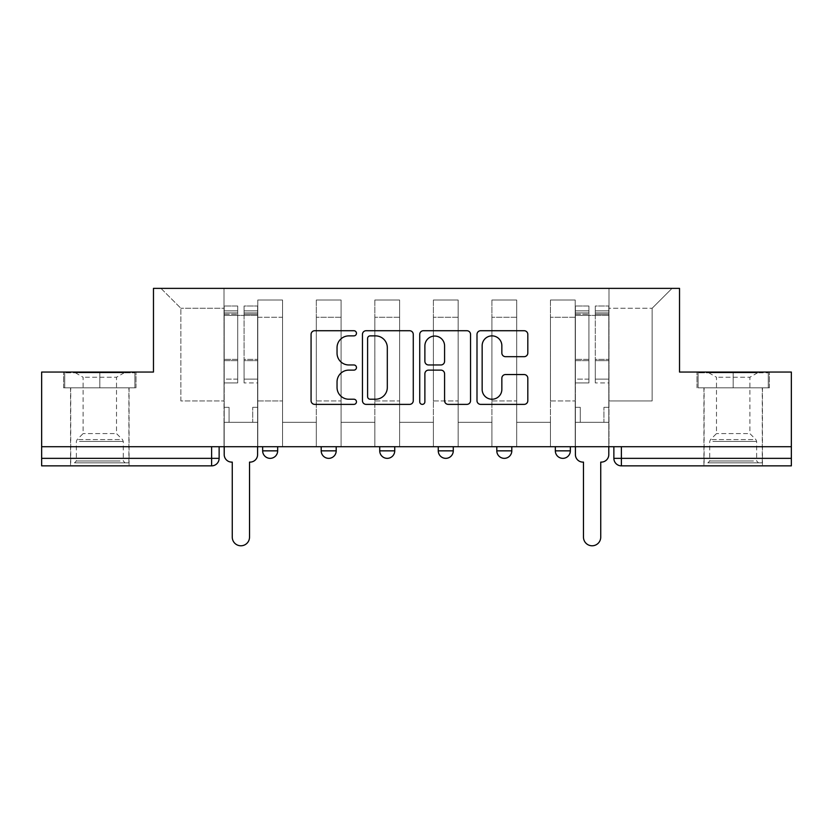 <?xml version="1.0" encoding="UTF-8"?>
<svg xmlns="http://www.w3.org/2000/svg" width="833" height="833" viewBox="0 0 833 833"><rect width="100%" height="100%" fill="white"/><g stroke="black" fill="none" stroke-linecap="round" stroke-linejoin="round"><path stroke-width="0.62" stroke-dasharray="4.17 3.12" d="M356.462 333.294A2.582 2.582 0 0 0 353.89 330.722L314.759 330.722A3.686 3.686 0 0 0 311.073 334.397L311.073 400.694A3.686 3.686 0 0 0 314.759 404.38L353.89 404.38A2.582 2.582 0 0 0 356.462 401.798A2.582 2.582 0 0 0 353.89 399.226L348.819 399.226A11.787 11.787 0 0 1 337.042 387.439L337.042 381.91A11.787 11.787 0 0 1 348.819 370.123L353.89 370.123A2.582 2.582 0 0 0 356.462 367.551A2.582 2.582 0 0 0 353.89 364.969L348.819 364.969A11.787 11.787 0 0 1 337.042 353.182L337.042 347.663A11.787 11.787 0 0 1 348.819 335.876L353.89 335.876A2.582 2.582 0 0 0 356.462 333.294M555.33 446.717L570.345 446.717L555.33 446.717M496.801 446.717L511.806 446.717L496.801 446.717L496.801 450.851L511.806 450.851M453.277 446.717L438.262 446.717L453.277 446.717L453.277 450.851A7.507 7.507 0 0 1 445.77 458.348M379.723 446.717L394.738 446.717L394.738 450.851A7.507 7.507 0 0 1 387.23 458.348A7.507 7.507 0 0 1 379.723 450.851L379.723 446.717L394.738 446.717M321.194 446.717L336.199 446.717L321.194 446.717M262.655 446.717L277.67 446.717L262.655 446.717L262.655 450.851L277.67 450.851M99.814 465.855L70.545 465.855L99.814 465.855M99.814 387.814L63.6 387.814L136.018 387.814L99.814 387.814L99.814 372.049L136.018 372.049L63.6 372.049L99.814 372.049L99.814 387.814L134.894 387.814L64.724 387.814L99.814 387.814L99.814 372.799L134.894 372.799L64.724 372.799L99.814 372.799L99.814 387.814M733.186 465.855L762.455 465.855L733.186 465.855M733.186 387.814L769.4 387.814L733.186 387.814L733.186 372.049L769.4 372.049L696.982 372.049L733.186 372.049L733.186 387.814L768.276 387.814L698.106 387.814L733.186 387.814L733.186 372.799L768.276 372.799L698.106 372.799L733.186 372.799L733.186 387.814M791.35 446.717L41.65 446.717L41.65 372.049L153.47 372.049L153.47 288.374L679.53 288.374L679.53 372.049L791.35 372.049L791.35 458.348L613.869 458.348A7.507 7.507 0 0 0 621.376 465.855L791.35 465.855L791.35 458.348M41.65 446.717L211.624 446.717L41.65 446.717L41.65 465.855L211.624 465.855A7.507 7.507 0 0 0 219.131 458.348L41.65 458.348M257.782 317.269L257.782 400.944L257.782 317.269L282.543 317.269L282.543 300.005L282.543 400.944L282.543 317.269L257.782 317.269M257.782 446.717L257.782 300.005L282.543 300.005L257.782 300.005L257.782 446.717L257.782 422.331L224.015 422.331L257.782 422.331L257.782 446.717L224.015 446.717L224.015 288.374L608.985 288.374L160.967 288.374L224.015 288.374L224.015 400.944L224.015 308.262L180.855 308.262L224.015 308.262L224.015 288.374L224.015 446.717L224.015 422.331L224.015 446.717L257.782 446.717M282.543 446.717L282.543 300.005L257.782 300.005L282.543 300.005L282.543 446.717L282.543 422.331L316.311 422.331L282.543 422.331L282.543 446.717L316.311 446.717L316.311 300.005L316.311 317.269L316.311 300.005L341.082 300.005L341.082 317.269L341.082 300.005L316.311 300.005L316.311 446.717L316.311 422.331L316.311 446.717L282.543 446.717M316.311 400.944L316.311 317.269L316.311 400.944L341.082 400.944L341.082 317.269L341.082 400.944L316.311 400.944M341.082 446.717L341.082 300.005L316.311 300.005L341.082 300.005L341.082 446.717L341.082 422.331L374.85 422.331L341.082 422.331L341.082 446.717L374.85 446.717L374.85 300.005L374.85 317.269L374.85 300.005L399.611 300.005L399.611 317.269L399.611 300.005L374.85 300.005L374.85 446.717L374.85 422.331L374.85 446.717L341.082 446.717M374.85 400.944L374.85 317.269L374.85 400.944L399.611 400.944L399.611 317.269L399.611 400.944L374.85 400.944M399.611 446.717L399.611 300.005L374.85 300.005L399.611 300.005L399.611 446.717L399.611 422.331L433.389 422.331L399.611 422.331L399.611 446.717L433.389 446.717L433.389 300.005L433.389 317.269L433.389 300.005L458.15 300.005L458.15 317.269L458.15 300.005L433.389 300.005L433.389 446.717L433.389 422.331L433.389 446.717L399.611 446.717M433.389 400.944L433.389 317.269L433.389 400.944L458.15 400.944L458.15 317.269L458.15 400.944L433.389 400.944M458.15 446.717L458.15 300.005L433.389 300.005L458.15 300.005L458.15 446.717L458.15 422.331L491.918 422.331L458.15 422.331L458.15 446.717L491.918 446.717L491.918 300.005L491.918 317.269L491.918 300.005L516.689 300.005L516.689 317.269L516.689 300.005L491.918 300.005L491.918 446.717L491.918 422.331L491.918 446.717L458.15 446.717M491.918 400.944L491.918 317.269L491.918 400.944L516.689 400.944L516.689 317.269L516.689 400.944L491.918 400.944M516.689 446.717L516.689 300.005L491.918 300.005L516.689 300.005L516.689 446.717L516.689 422.331L550.457 422.331L516.689 422.331L516.689 446.717L550.457 446.717L550.457 300.005L550.457 317.269L550.457 300.005L575.218 300.005L575.218 317.269L575.218 300.005L550.457 300.005L550.457 446.717L550.457 422.331L550.457 446.717L516.689 446.717M550.457 400.944L550.457 317.269L550.457 400.944L575.218 400.944L575.218 317.269L575.218 400.944L550.457 400.944M575.218 446.717L575.218 300.005L550.457 300.005L575.218 300.005L575.218 446.717L575.218 422.331L608.985 422.331L575.218 422.331L575.218 446.717L608.985 446.717L608.985 288.374L672.033 288.374L608.985 288.374L608.985 308.262L652.145 308.262L608.985 308.262L608.985 400.944L608.985 288.374L608.985 446.717L575.218 446.717L608.985 446.717L608.985 422.331L608.985 446.717L575.218 446.717M257.782 400.944L282.543 400.944L257.782 400.944M180.855 400.944L180.855 308.262L180.855 400.944L224.015 400.944L180.855 400.944M652.145 400.944L652.145 308.262L672.033 288.374L652.145 308.262L652.145 400.944L608.985 400.944L652.145 400.944M621.376 446.717L613.869 446.717L621.376 446.717L621.376 465.855M211.624 446.717L219.131 446.717L211.624 446.717L211.624 465.855M570.345 450.851L555.33 450.851A7.507 7.507 0 0 0 562.837 458.348M160.967 288.374L180.855 308.262L160.967 288.374M136.018 387.814L136.018 372.049L136.018 387.814M63.6 387.814L63.6 372.049L63.6 387.814M769.4 387.814L769.4 372.049L769.4 387.814M696.982 387.814L696.982 372.049L696.982 387.814M413.272 400.694L413.272 334.397A3.686 3.686 0 0 0 409.597 330.722L366.135 330.722A3.686 3.686 0 0 0 362.449 334.397L362.449 400.694A3.686 3.686 0 0 0 366.135 404.38L409.597 404.38A3.686 3.686 0 0 0 413.272 400.694M370.185 335.876A2.582 2.582 0 0 0 367.603 338.448L367.603 396.643A2.582 2.582 0 0 0 370.185 399.226L375.527 399.226A11.787 11.787 0 0 0 387.314 387.439L387.314 347.663A11.787 11.787 0 0 0 375.527 335.876L370.185 335.876M423.403 330.722L466.865 330.722A3.686 3.686 0 0 1 470.551 334.397L470.551 400.694A3.686 3.686 0 0 1 466.865 404.38L448.269 404.38A3.686 3.686 0 0 1 444.583 400.694L444.583 373.809A3.686 3.686 0 0 0 440.896 370.123L428.558 370.123A3.686 3.686 0 0 0 424.882 373.809L424.882 401.798A2.582 2.582 0 0 1 422.3 404.38A2.582 2.582 0 0 1 419.728 401.798L419.728 334.397A3.686 3.686 0 0 1 423.403 330.722M444.583 345.914A9.85 9.85 0 0 0 434.732 336.053A9.85 9.85 0 0 0 424.882 345.914L424.882 361.283A3.686 3.686 0 0 0 428.558 364.969L440.896 364.969A3.686 3.686 0 0 0 444.583 361.283L444.583 345.914M505.537 356.68L524.134 356.68A3.686 3.686 0 0 0 527.82 353.005L527.82 334.397A3.686 3.686 0 0 0 524.134 330.722L480.683 330.722A3.686 3.686 0 0 0 476.997 334.397L476.997 400.694A3.686 3.686 0 0 0 480.683 404.38L524.134 404.38A3.686 3.686 0 0 0 527.82 400.694L527.82 378.234A3.686 3.686 0 0 0 524.134 374.548L505.537 374.548A3.686 3.686 0 0 0 501.851 378.234L501.851 389.375A9.85 9.85 0 0 1 492.001 399.226A9.85 9.85 0 0 1 482.151 389.375L482.151 345.726A9.85 9.85 0 0 1 492.001 335.876A9.85 9.85 0 0 1 501.851 345.726L501.851 353.005A3.686 3.686 0 0 0 505.537 356.68M257.595 454.599L257.595 422.331L252.711 422.331L252.711 407.327L252.711 422.331L252.711 407.327L252.711 422.331L257.595 422.331L257.595 407.327L252.711 407.327L257.595 407.327L252.711 407.327L257.595 407.327L257.595 315.395L257.595 446.717L257.595 422.331L252.711 422.331L257.595 422.331L257.595 310.886L257.595 379.109L244.079 379.109L257.595 379.109L257.595 382.93L257.595 306.013L257.595 454.599A7.507 7.507 0 0 1 250.087 462.107A7.507 7.507 0 0 0 257.595 454.599A7.507 7.507 0 0 1 250.087 462.107L249.525 462.107L249.525 537.15A8.632 8.632 0 0 1 240.893 545.782A8.632 8.632 0 0 1 232.261 537.15A8.632 8.632 0 0 0 240.893 545.782A8.632 8.632 0 0 0 249.525 537.15A8.632 8.632 0 0 1 240.893 545.782A8.632 8.632 0 0 1 232.261 537.15L232.261 462.107L231.699 462.107A7.507 7.507 0 0 1 224.202 454.599A7.507 7.507 0 0 0 231.699 462.107A7.507 7.507 0 0 1 224.202 454.599L224.202 422.331L229.075 422.331L224.202 422.331L224.202 446.717L224.202 310.886L224.202 379.109L237.707 379.109L237.707 360.658L224.202 360.658L224.202 382.93L237.707 382.93L237.707 306.013L237.707 315.395L244.079 315.395L224.202 315.395L224.202 454.599M244.079 314.208L244.079 310.886L244.079 315.395L257.595 315.395L257.595 310.886L257.595 382.93L244.079 382.93L257.595 382.93L257.595 306.013L257.595 315.395L244.079 315.395L257.595 315.395L244.079 315.395L244.079 306.013L244.079 315.395L244.079 310.886L257.595 310.886L244.079 310.886L244.079 360.658L257.595 360.658L244.079 360.658L244.079 382.93L244.079 306.013L257.595 306.013L244.079 306.013L244.079 312.927L257.595 312.927L244.079 312.927L244.079 359.377L257.595 359.377L244.079 359.377L244.079 382.93L244.079 314.208L257.595 314.208L244.079 314.208M224.202 407.327L224.202 310.886L224.202 360.658L237.707 360.658L237.707 310.886L237.707 315.395L224.202 315.395L237.707 315.395L237.707 310.886L224.202 310.886L237.707 310.886L237.707 382.93L224.202 382.93L224.202 306.013L224.202 315.395L237.707 315.395L237.707 306.013L224.202 306.013L224.202 422.331L229.075 422.331L229.075 407.327L224.202 407.327L229.075 407.327L224.202 407.327L229.075 407.327L229.075 422.331L229.075 407.327L229.075 422.331L224.202 422.331L224.202 407.327M232.261 537.15L232.261 462.107L231.699 462.107M237.707 379.109L224.202 379.109L224.202 382.93L224.202 306.013L237.707 306.013L237.707 312.927L224.202 312.927L237.707 312.927L237.707 359.377L224.202 359.377L237.707 359.377L237.707 379.109M250.087 462.107L249.525 462.107L249.525 537.15M77.875 462.856L125.137 462.856L77.875 462.856M120.119 460.982L76.355 460.982L120.119 460.982M78.687 372.799L124.2 372.799L78.687 372.799M85.351 377.245L116.505 377.245L85.351 377.245M114.267 433.587L83.113 433.587L114.267 433.587M74.626 462.856L128.886 462.856L74.626 462.856M74.626 387.814L128.886 387.814L74.626 387.814M134.894 387.814L134.894 372.799L134.894 387.814M64.724 387.814L64.724 372.799L64.724 387.814M711.257 462.856L758.519 462.856L711.257 462.856M753.501 460.982L709.737 460.982L753.501 460.982M712.069 372.799L757.582 372.799L712.069 372.799M718.733 377.245L749.887 377.245L718.733 377.245M747.649 433.587L716.495 433.587L747.649 433.587M708.008 462.856L762.268 462.856L708.008 462.856M708.008 387.814L762.268 387.814L708.008 387.814M768.276 387.814L768.276 372.799L768.276 387.814M698.106 387.814L698.106 372.799L698.106 387.814M608.798 454.599L608.798 422.331L603.925 422.331L603.925 407.327L603.925 422.331L603.925 407.327L603.925 422.331L608.798 422.331L608.798 407.327L603.925 407.327L608.798 407.327L603.925 407.327L608.798 407.327L608.798 315.395L608.798 446.717L608.798 422.331L603.925 422.331L608.798 422.331L608.798 310.886L608.798 379.109L595.293 379.109L608.798 379.109L608.798 382.93L608.798 306.013L608.798 454.599A7.507 7.507 0 0 1 601.301 462.107A7.507 7.507 0 0 0 608.798 454.599A7.507 7.507 0 0 1 601.301 462.107L600.739 462.107L600.739 537.15A8.632 8.632 0 0 1 592.107 545.782A8.632 8.632 0 0 1 583.475 537.15A8.632 8.632 0 0 0 592.107 545.782A8.632 8.632 0 0 0 600.739 537.15A8.632 8.632 0 0 1 592.107 545.782A8.632 8.632 0 0 1 583.475 537.15L583.475 462.107L582.913 462.107A7.507 7.507 0 0 1 575.405 454.599A7.507 7.507 0 0 0 582.913 462.107A7.507 7.507 0 0 1 575.405 454.599L575.405 422.331L580.289 422.331L575.405 422.331L575.405 446.717L575.405 310.886L575.405 379.109L588.921 379.109L588.921 360.658L575.405 360.658L575.405 382.93L588.921 382.93L588.921 306.013L588.921 315.395L595.293 315.395L575.405 315.395L575.405 454.599M595.293 314.208L595.293 310.886L595.293 315.395L608.798 315.395L608.798 310.886L608.798 382.93L595.293 382.93L608.798 382.93L608.798 306.013L608.798 315.395L595.293 315.395L608.798 315.395L595.293 315.395L595.293 306.013L595.293 315.395L595.293 310.886L608.798 310.886L595.293 310.886L595.293 360.658L608.798 360.658L595.293 360.658L595.293 382.93L595.293 306.013L608.798 306.013L595.293 306.013L595.293 312.927L608.798 312.927L595.293 312.927L595.293 359.377L608.798 359.377L595.293 359.377L595.293 382.93L595.293 314.208L608.798 314.208L595.293 314.208M575.405 407.327L575.405 310.886L575.405 360.658L588.921 360.658L588.921 310.886L588.921 315.395L575.405 315.395L588.921 315.395L588.921 310.886L575.405 310.886L588.921 310.886L588.921 382.93L575.405 382.93L575.405 306.013L575.405 315.395L588.921 315.395L588.921 306.013L575.405 306.013L575.405 422.331L580.289 422.331L580.289 407.327L575.405 407.327L580.289 407.327L575.405 407.327L580.289 407.327L580.289 422.331L580.289 407.327L580.289 422.331L575.405 422.331L575.405 407.327M583.475 537.15L583.475 462.107L582.913 462.107M588.921 379.109L575.405 379.109L575.405 382.93L575.405 306.013L588.921 306.013L588.921 312.927L575.405 312.927L588.921 312.927L588.921 359.377L575.405 359.377L588.921 359.377L588.921 379.109M601.301 462.107L600.739 462.107L600.739 537.15M453.277 450.851L438.262 450.851M394.738 450.851L379.723 450.851M336.199 450.851L321.194 450.851M575.218 317.269L550.457 317.269L575.218 317.269M516.689 317.269L491.918 317.269L516.689 317.269M458.15 317.269L433.389 317.269L458.15 317.269M399.611 317.269L374.85 317.269L399.611 317.269M341.082 317.269L316.311 317.269L341.082 317.269M224.202 314.208L237.707 314.208L224.202 314.208M79.499 441.428L123.263 441.428L79.499 441.428M119.452 439.574L77.125 439.574L119.452 439.574M712.881 441.428L756.645 441.428L712.881 441.428M752.834 439.574L710.507 439.574L752.834 439.574M575.405 314.208L588.921 314.208L575.405 314.208M70.545 387.814L70.545 465.855M703.927 387.814L703.927 465.855M762.455 387.814L762.455 465.855M129.073 387.814L129.073 465.855M124.2 372.799L116.505 377.245L116.505 433.587L122.493 439.574L123.263 441.428L123.263 460.982L125.137 462.856M70.732 462.856L70.732 387.814M128.886 462.856L128.886 387.814M75.418 372.799L83.113 377.245L83.113 433.587L77.125 439.574L76.355 441.428L76.355 460.982L74.481 462.856M757.582 372.799L749.887 377.245L749.887 433.587L755.875 439.574L756.645 441.428L756.645 460.982L758.519 462.856M704.114 462.856L704.114 387.814M762.268 462.856L762.268 387.814M708.8 372.799L716.495 377.245L716.495 433.587L710.507 439.574L709.737 441.428L709.737 460.982L707.863 462.856"/><path stroke-width="1.25" d="M356.462 333.294A2.582 2.582 0 0 0 353.89 330.722L314.759 330.722A3.686 3.686 0 0 0 311.073 334.397L311.073 400.694A3.686 3.686 0 0 0 314.759 404.38L353.89 404.38A2.582 2.582 0 0 0 356.462 401.798A2.582 2.582 0 0 0 353.89 399.226L348.819 399.226A11.787 11.787 0 0 1 337.042 387.439L337.042 381.91A11.787 11.787 0 0 1 348.819 370.123L353.89 370.123A2.582 2.582 0 0 0 356.462 367.551A2.582 2.582 0 0 0 353.89 364.969L348.819 364.969A11.787 11.787 0 0 1 337.042 353.182L337.042 347.663A11.787 11.787 0 0 1 348.819 335.876L353.89 335.876A2.582 2.582 0 0 0 356.462 333.294M555.33 446.717L555.33 450.851L570.345 450.851A7.507 7.507 0 0 1 562.837 458.348A7.507 7.507 0 0 1 555.33 450.851L555.33 446.717M438.262 450.851L438.262 446.717L438.262 450.851A7.507 7.507 0 0 0 445.77 458.348A7.507 7.507 0 0 1 438.262 450.851L453.277 450.851A7.507 7.507 0 0 1 445.77 458.348M321.194 450.851L321.194 446.717L321.194 450.851A7.507 7.507 0 0 0 328.702 458.348A7.507 7.507 0 0 1 321.194 450.851L336.199 450.851A7.507 7.507 0 0 1 328.702 458.348A7.507 7.507 0 0 0 336.199 450.851L336.199 446.717L336.199 450.851M524.134 356.68A3.686 3.686 0 0 0 527.82 353.005L527.82 334.397A3.686 3.686 0 0 0 524.134 330.722L480.683 330.722A3.686 3.686 0 0 0 476.997 334.397L476.997 400.694A3.686 3.686 0 0 0 480.683 404.38L524.134 404.38A3.686 3.686 0 0 0 527.82 400.694L527.82 378.234A3.686 3.686 0 0 0 524.134 374.548L505.537 374.548A3.686 3.686 0 0 0 501.851 378.234L501.851 389.375A9.85 9.85 0 0 1 492.001 399.226A9.85 9.85 0 0 1 482.151 389.375L482.151 345.726A9.85 9.85 0 0 1 492.001 335.876A9.85 9.85 0 0 1 501.851 345.726L501.851 353.005A3.686 3.686 0 0 0 505.537 356.68L524.134 356.68M41.65 446.717L41.65 372.049L153.47 372.049L153.47 288.374L679.53 288.374L679.53 372.049L791.35 372.049L791.35 446.717L41.65 446.717L41.65 458.348L219.131 458.348L219.131 446.717L219.131 458.348A7.507 7.507 0 0 1 211.624 465.855L41.65 465.855L41.65 458.348M413.272 334.397A3.686 3.686 0 0 0 409.597 330.722L366.135 330.722A3.686 3.686 0 0 0 362.449 334.397L362.449 400.694A3.686 3.686 0 0 0 366.135 404.38L409.597 404.38A3.686 3.686 0 0 0 413.272 400.694L413.272 334.397M423.403 330.722L466.865 330.722A3.686 3.686 0 0 1 470.551 334.397L470.551 400.694A3.686 3.686 0 0 1 466.865 404.38L448.269 404.38A3.686 3.686 0 0 1 444.583 400.694L444.583 373.809A3.686 3.686 0 0 0 440.896 370.123L428.558 370.123A3.686 3.686 0 0 0 424.882 373.809L424.882 401.798A2.582 2.582 0 0 1 422.3 404.38A2.582 2.582 0 0 1 419.728 401.798L419.728 334.397A3.686 3.686 0 0 1 423.403 330.722M613.869 446.717L613.869 458.348L791.35 458.348L791.35 465.855L621.376 465.855A7.507 7.507 0 0 1 613.869 458.348L613.869 446.717M791.35 446.717L791.35 458.348M570.345 450.851L570.345 446.717L570.345 450.851A7.507 7.507 0 0 1 562.837 458.348M511.806 446.717L511.806 450.851A7.507 7.507 0 0 1 504.298 458.348A7.507 7.507 0 0 1 496.801 450.851A7.507 7.507 0 0 0 504.298 458.348A7.507 7.507 0 0 0 511.806 450.851L511.806 446.717M496.801 446.717L496.801 450.851L511.806 450.851M453.277 446.717L453.277 450.851M394.738 446.717L394.738 450.851A7.507 7.507 0 0 1 387.23 458.348A7.507 7.507 0 0 1 379.723 450.851L394.738 450.851M379.723 446.717L379.723 450.851M277.67 446.717L277.67 450.851A7.507 7.507 0 0 1 270.163 458.348A7.507 7.507 0 0 1 262.655 450.851A7.507 7.507 0 0 0 270.163 458.348A7.507 7.507 0 0 0 277.67 450.851L277.67 446.717M262.655 446.717L262.655 450.851L277.67 450.851M370.185 335.876A2.582 2.582 0 0 0 367.603 338.448L367.603 396.643A2.582 2.582 0 0 0 370.185 399.226L375.527 399.226A11.787 11.787 0 0 0 387.314 387.439L387.314 347.663A11.787 11.787 0 0 0 375.527 335.876L370.185 335.876M444.583 345.914A9.85 9.85 0 0 0 434.732 336.053A9.85 9.85 0 0 0 424.882 345.914L424.882 361.283A3.686 3.686 0 0 0 428.558 364.969L440.896 364.969A3.686 3.686 0 0 0 444.583 361.283L444.583 345.914M224.202 454.599L224.202 446.717L224.202 454.599A7.507 7.507 0 0 0 231.699 462.107L232.261 462.107L232.261 537.15A8.632 8.632 0 0 0 240.893 545.782A8.632 8.632 0 0 0 249.525 537.15L249.525 462.107L250.087 462.107A7.507 7.507 0 0 0 257.595 454.599L257.595 446.717L257.595 454.599M231.699 462.107L232.261 462.107L232.261 537.15M249.525 537.15L249.525 462.107L250.087 462.107M575.405 454.599L575.405 446.717L575.405 454.599A7.507 7.507 0 0 0 582.913 462.107L583.475 462.107L583.475 537.15A8.632 8.632 0 0 0 592.107 545.782A8.632 8.632 0 0 0 600.739 537.15L600.739 462.107L601.301 462.107A7.507 7.507 0 0 0 608.798 454.599L608.798 446.717L608.798 454.599M582.913 462.107L583.475 462.107L583.475 537.15M600.739 537.15L600.739 462.107L601.301 462.107M211.624 446.717L211.624 465.855M621.376 446.717L621.376 465.855"/></g></svg>
